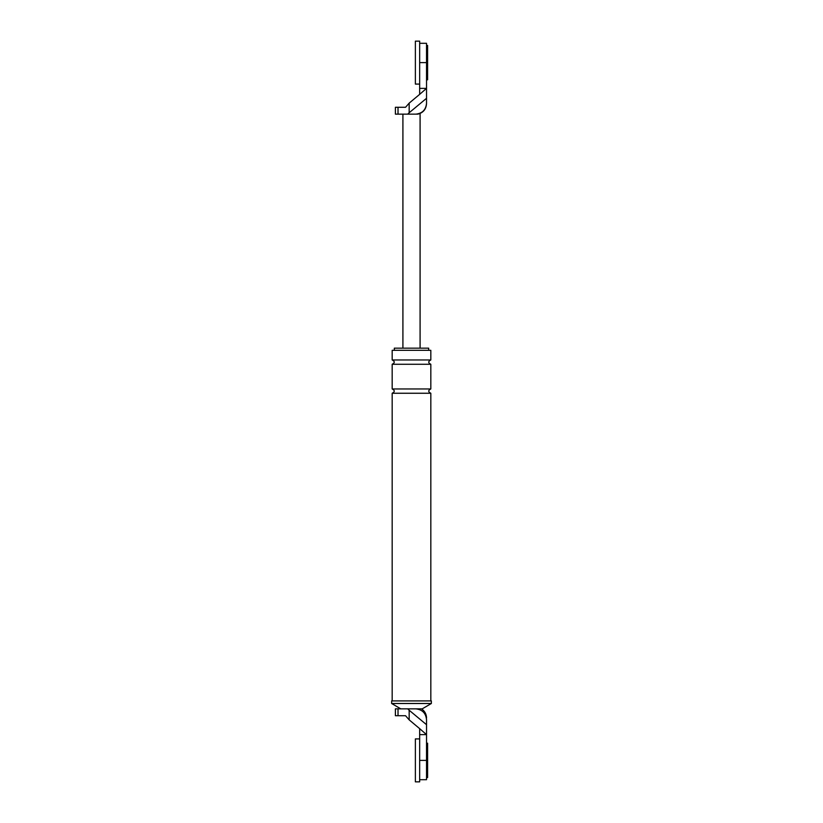 <?xml version="1.0" encoding="UTF-8"?>
<svg xmlns="http://www.w3.org/2000/svg" width="823" height="823" viewBox="0 0 823 823"><rect width="100%" height="100%" fill="white"/><g stroke="black" fill="none" stroke-linecap="round" stroke-linejoin="round"><path stroke-width="1.23" d="M419.658 781.85L419.658 738.91L415.368 738.91L415.368 781.85L419.658 781.85M419.658 84.09L419.658 41.15L415.368 41.15L415.368 84.09L419.658 84.09M426.53 743.2L427.6 743.2L427.6 777.56L426.53 777.56M426.53 45.44L427.6 45.44L427.6 79.8L426.53 79.8M398.023 708.85L415.79 708.85C422.271 709.539 425.851 713.119 426.53 719.59C426.53 717.944 426.53 717.944 426.53 719.59L426.53 724.693L409.165 710.239L409.165 719.858L405.564 715.722L395.4 715.722L395.4 708.85L398.023 708.85L398.023 715.722M419.658 779.7L426.53 779.7L426.53 734.62L419.658 734.62L419.658 728.643L426.53 734.62L426.53 724.693M391.645 700.908L431.355 700.908L431.355 703.49L391.645 703.49L391.645 700.908M394.32 350.31L394.32 348.16L428.68 348.16L428.68 350.31M430.82 359.97L392.18 359.97L392.18 350.31L430.82 350.31L430.82 359.97C428.053 361.4 428.053 362.84 430.82 364.27L430.82 388.96C428.053 390.39 428.053 391.82 430.82 393.25L430.82 700.908M407.724 708.85L409.165 710.239M419.658 728.643L409.165 719.858M419.658 734.62L419.658 760.38L426.53 760.38M415.79 708.85L422.23 708.85L431.355 703.49M392.18 359.97C394.947 361.4 394.947 362.84 392.18 364.27L430.82 364.27M392.18 364.27L392.18 388.96C394.947 390.39 394.947 391.82 392.18 393.25L430.82 393.25M392.18 388.96L430.82 388.96M400.77 708.85L391.645 703.49M392.18 393.25L392.18 700.908M419.658 43.3L426.53 43.3L426.53 62.62L419.658 62.62L419.658 88.38L426.53 88.38L426.53 103.41C425.851 109.881 422.271 113.461 415.79 114.15L417.94 114.15C423.289 112.669 426.149 109.161 426.53 103.626M419.658 88.38L419.658 94.357L426.53 88.38L426.53 62.62M426.53 98.307L409.165 112.761L409.165 103.142L405.564 107.278L395.4 107.278L395.4 114.15L398.023 114.15L398.023 107.278M409.165 103.142L419.658 94.357M409.165 112.761L407.724 114.15L415.79 114.15M407.724 114.15L398.023 114.15M420.09 114.15L420.09 348.16M402.91 114.15L402.91 348.16M421.479 708.85C424.73 711.021 426.407 714.055 426.53 717.954"/></g></svg>
